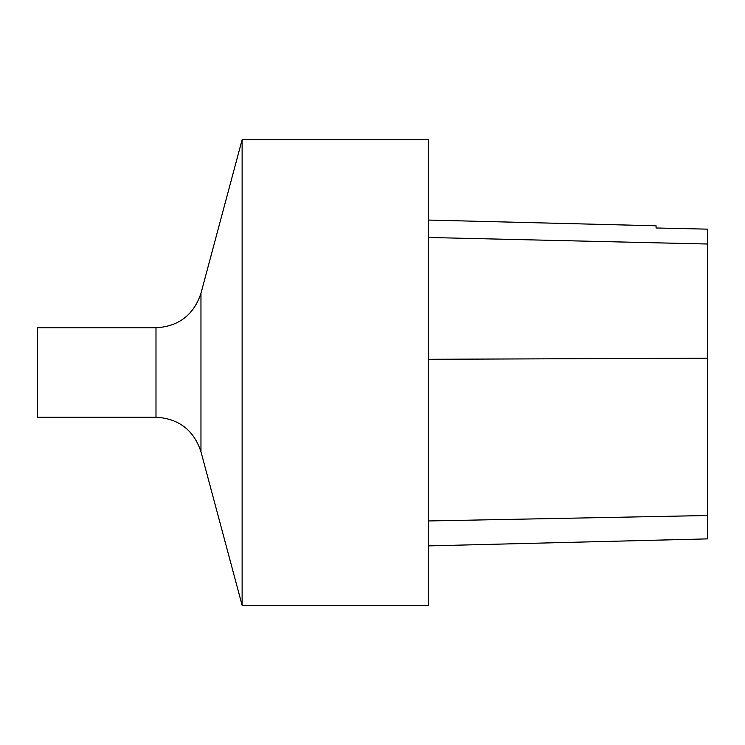 <?xml version="1.0" encoding="UTF-8"?>
<svg xmlns="http://www.w3.org/2000/svg" width="745" height="745" viewBox="0 0 745 745"><rect width="100%" height="100%" fill="white"/><g stroke="black" fill="none" stroke-linecap="round" stroke-linejoin="round"><path stroke-width="1.12" d="M242.125 605.312L428.375 605.312L428.375 139.688L242.125 139.688L242.125 605.312L200.964 451.712L200.964 293.288C193.747 314.921 178.753 326.422 155.994 327.8L37.25 327.8L37.25 417.2L155.994 417.2L155.994 327.8M428.375 545.899L707.75 538.877L707.75 229.153L656.066 227.979L707.75 229.153M428.375 220.064L656.066 225.791L656.066 227.998M707.75 515.512L428.375 520.96M707.75 358.196L428.375 359.295M707.75 244.025L428.375 237.478M200.964 451.712C193.747 430.079 178.753 418.578 155.994 417.2M200.964 293.288L242.125 139.688"/></g></svg>
